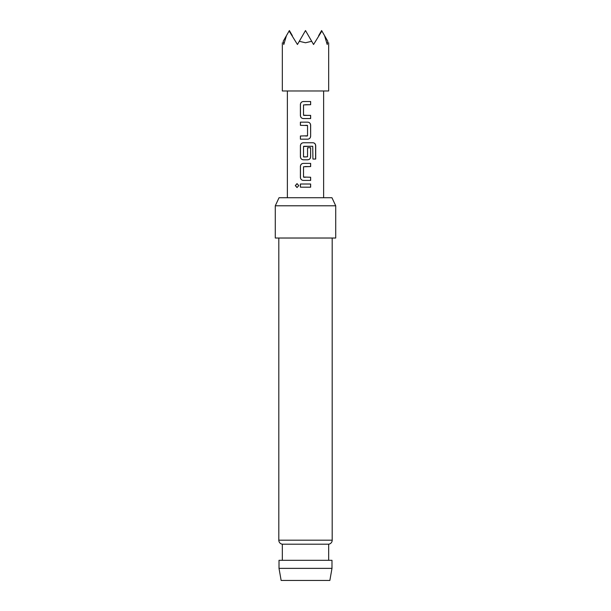 <?xml version="1.0" encoding="UTF-8"?>
<svg xmlns="http://www.w3.org/2000/svg" width="611" height="611" viewBox="0 0 611 611"><rect width="100%" height="100%" fill="white"/><g stroke="black" fill="none" stroke-linecap="round" stroke-linejoin="round"><path stroke-width="0.92" d="M295.312 185.591L297.022 183.636L298.779 185.599L297.022 187.546L295.312 185.591M297.068 187.546L295.426 185.591L297.076 183.636M310.587 115.38L310.587 118.557L303.308 118.557C301.59 118.366 300.627 117.381 300.459 115.594L300.444 104.496C300.62 102.709 301.582 101.724 303.323 101.533L310.64 101.525L310.64 104.702L303.514 104.916L303.514 115.174L307.47 115.38M300.459 125.324L300.459 122.147L307.745 122.147C309.487 122.36 310.457 123.346 310.648 125.11L310.648 136.215C310.464 137.994 309.502 138.98 307.745 139.178L300.406 139.178L300.459 136.001M303.728 156.974L307.539 156.76L307.539 147.74L310.648 147.74L310.587 156.836C310.411 158.616 309.456 159.601 307.723 159.799L303.308 159.799C301.59 159.608 300.627 158.623 300.459 156.836L300.459 145.731C300.627 143.944 301.59 142.959 303.331 142.768L313.122 142.768C314.696 142.974 315.559 143.959 315.704 145.731L315.704 159.059L312.931 159.059L312.733 146.289L303.514 146.503L303.514 156.76L306.058 156.974M310.587 163.389L310.587 166.566L303.514 166.772L303.514 177.037L310.64 177.243L310.648 180.421L303.308 180.421C301.582 180.23 300.627 179.244 300.459 177.457L300.459 166.352C300.627 164.565 301.59 163.58 303.331 163.389L310.648 163.389L310.648 166.566L305.095 166.566M310.587 177.243L310.587 180.421L305.5 180.421M305.5 187.18L300.391 187.18L300.391 184.01L310.648 184.01L310.648 187.187L300.452 187.18L300.452 184.01M282.335 42.762L282.335 90.978L328.665 90.978L328.665 42.762M324.548 35.637L327.817 41.296C328.947 43.244 328.947 43.244 327.817 41.296L327.221 44.504L324.548 35.637L321.882 31.008L313.558 44.504L311.702 41.296L305.5 42.762L299.298 41.296L297.442 44.504L289.118 31.008L289.385 30.55L292.325 35.637M303.751 115.38L310.648 115.38L310.648 118.557L305.5 118.557M310.648 147.74L310.648 156.836C310.464 158.616 309.502 159.601 307.745 159.799L305.5 159.799M303.743 177.243L305.5 177.243M312.656 146.289L303.728 146.289M303.308 180.421C301.559 180.214 300.589 179.229 300.398 177.457L300.406 166.352C300.574 164.565 301.544 163.58 303.308 163.389L305.5 163.389M303.331 159.799L303.308 159.799C301.559 159.593 300.589 158.608 300.406 156.836L300.406 145.731C300.574 143.944 301.544 142.959 303.308 142.768M300.406 139.178L300.406 136.001L307.539 135.795L307.539 125.53L300.406 125.324L300.406 122.147L305.5 122.147M303.308 118.557C301.559 118.351 300.589 117.365 300.406 115.594L300.391 104.496C300.566 102.709 301.536 101.724 303.3 101.533L305.5 101.533M329.856 580.45L281.144 580.45L279.013 568.367L331.987 568.367L329.856 580.45M278.807 238.023L278.807 540.193A4.025 4.025 0 0 0 282.335 544.195L282.335 560.31M332.193 238.023L332.193 540.193A4.025 4.025 0 0 1 328.665 544.195L282.335 544.195M275.286 205.792L279.044 197.735L331.956 197.735L335.714 205.792L275.286 205.792L275.286 238.023L335.714 238.023L335.714 205.792M328.665 544.195L328.665 560.31M331.987 568.367L331.987 560.31L279.013 560.31L279.013 568.367M299.298 41.296L305.5 30.55L311.702 41.296M289.118 31.008L286.452 35.637L283.779 44.504L283.183 41.296C282.053 43.244 282.053 43.244 283.183 41.296L286.452 35.637M318.675 35.637L321.615 30.55L321.882 31.008M305.5 184.01L310.648 184.01M310.587 184.01L310.587 187.187M313.122 142.768L313.038 142.768C314.604 142.959 315.459 143.952 315.589 145.731L315.704 145.731M315.589 145.731L315.589 159.059M307.723 122.147C309.456 122.345 310.411 123.33 310.587 125.11L310.648 136.215M310.587 136.215C310.411 137.994 309.456 138.98 307.723 139.178M305.5 125.324L307.325 125.324M305.5 136.001L307.302 136.001M310.587 101.525L310.64 104.702M310.587 104.702L305.5 104.702M278.807 540.193L332.193 540.193M323.631 197.735L323.631 90.978M287.369 197.735L287.369 90.978"/></g></svg>
